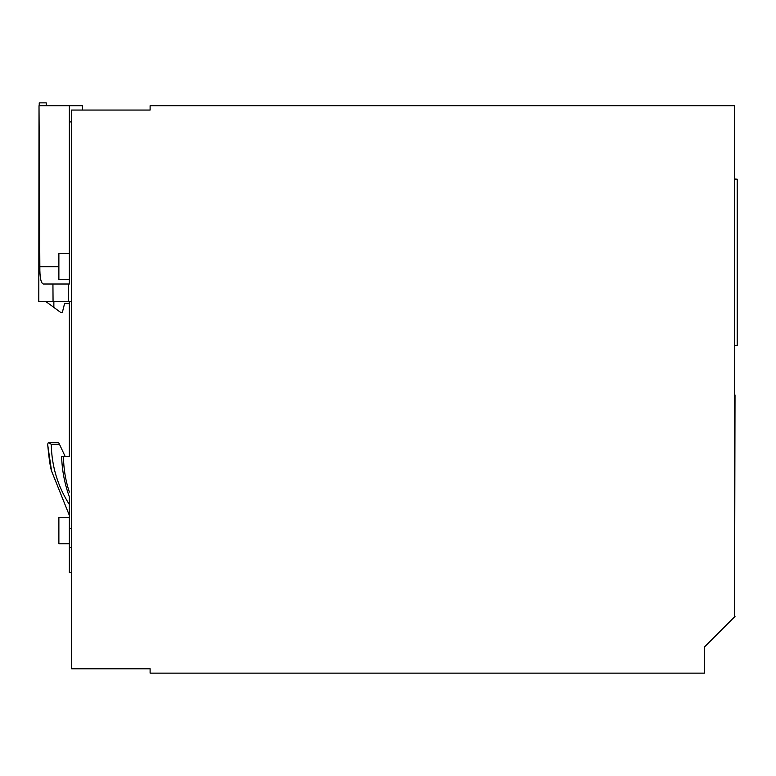 <?xml version="1.0" encoding="UTF-8"?>
<svg xmlns="http://www.w3.org/2000/svg" width="776" height="776" viewBox="0 0 776 776"><rect width="100%" height="100%" fill="white"/><g stroke="black" fill="none" stroke-linecap="round" stroke-linejoin="round"><path stroke-width="1.16" d="M735.017 345.504L737.2 345.504L737.2 179.198L735.017 179.198M737.2 179.198L735.017 179.023M735.017 394.994L734.581 616.396L734.581 105.691L734.581 394.994M735.017 616.396L704.462 646.951L704.462 673.141L150.107 673.141L150.107 668.776L71.537 668.776L71.537 110.056L150.107 110.056L150.107 105.691L734.581 105.691M82.45 110.056L82.45 105.701L39.013 105.701L39.848 266.731C39.741 277.342 40.895 283.104 43.281 284.016L52.933 284.016L53.059 301.476L68.618 301.476L53.864 301.476L53.864 307.403L60.625 312.379L62.371 312.379L64.553 303.649L69.355 303.649M46.22 102.859L46.22 105.701L46.22 102.859L39.236 102.859L39.236 105.701M61.624 456.424L63.496 456.424L61.624 456.424C62.032 470.305 64.612 483.778 69.355 496.834L69.355 504.536C57.696 486.154 51.662 466.066 51.264 444.289L59.48 444.289L65.136 456.424L69.355 456.424L69.355 301.476L68.618 301.476L68.511 284.016L69.355 284.016L69.355 105.701M71.537 572.756L69.355 572.756L69.355 504.536M58.879 543.733L69.355 543.733L58.879 543.733L58.879 517.543L69.355 517.543M51.555 471.051L47.695 444.813C48.966 458.189 50.246 466.929 51.555 471.013L69.355 515.39L51.555 471.051L49.645 461.584M69.355 456.424L63.496 456.424C63.554 468.597 65.514 480.48 69.355 492.052M59.471 444.289C58.345 441.854 58.345 441.864 59.48 444.289M47.656 444.289L48.364 442.475L51.264 444.289M39.013 105.701L38.8 301.476L53.059 301.476M53.854 307.403L45.784 301.476M69.355 253.461L58.879 253.461L58.879 279.651L69.355 279.651M43.281 284.016L68.511 284.016M71.537 121.919L69.355 121.919M71.537 528.233L69.355 528.233M71.537 301.476L69.355 301.476M71.537 547.536L69.355 547.536M58.879 266.731L39.848 266.731M58.627 442.465L48.471 442.465"/></g></svg>
